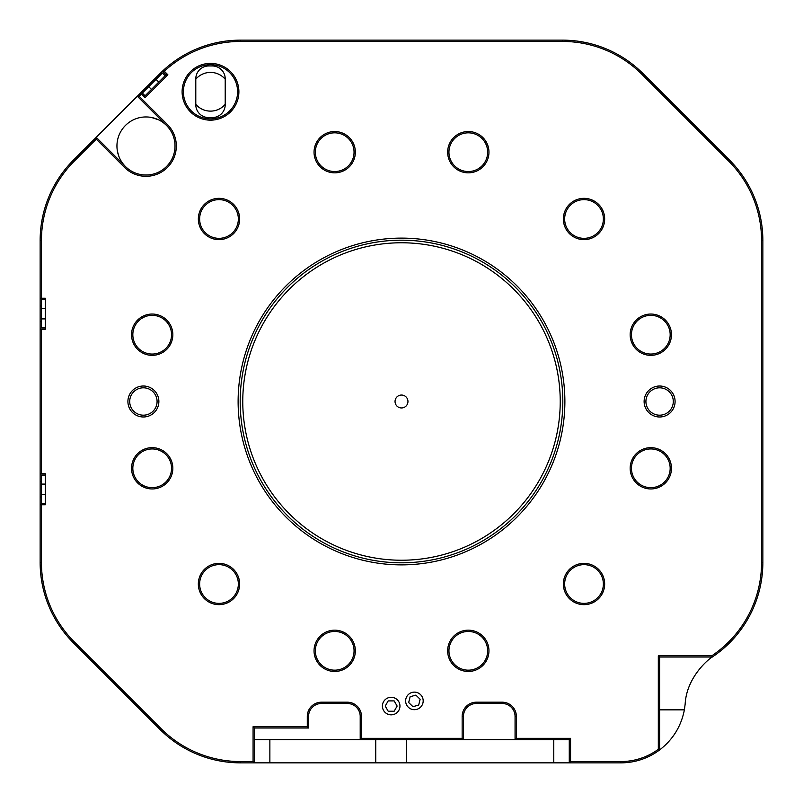 <?xml version="1.0" encoding="UTF-8"?>
<svg xmlns="http://www.w3.org/2000/svg" width="803" height="803" viewBox="0 0 803 803"><rect width="100%" height="100%" fill="white"/><g stroke="black" fill="none" stroke-linecap="round" stroke-linejoin="round"><path stroke-width="1.2" d="M167.436 124.545A30.323 30.323 0 0 1 157.589 174.01A30.323 30.323 0 0 1 124.545 167.436L96.25 139.14L74.328 161.072A112.279 112.279 0 0 0 41.445 240.458L41.445 298.254L40.15 298.254L40.15 329.23L41.445 329.23L41.445 473.77L40.15 473.77L40.15 504.746L41.445 504.746L41.445 562.542A112.279 112.279 0 0 0 74.328 641.928L161.072 728.672A112.279 112.279 0 0 0 240.458 761.555L253.086 761.555L253.086 726.715L307.288 726.715L307.288 716.386A14.193 14.193 0 0 1 321.491 702.193L347.297 702.193A14.193 14.193 0 0 1 361.491 716.386L361.491 738.328L462.157 738.328L462.157 716.386A14.193 14.193 0 0 1 476.35 702.193L502.166 702.193A14.193 14.193 0 0 1 516.359 716.386L516.359 738.328L570.562 738.328L570.562 761.555L620.89 761.555A63.236 63.236 0 0 0 658.319 749.299L658.319 655.74L711.9 655.74A65.816 65.816 0 0 1 712.422 655.378A112.279 112.279 0 0 0 761.555 562.542L761.555 240.458A112.279 112.279 0 0 0 728.672 161.072L641.928 74.328A112.279 112.279 0 0 0 562.542 41.445L240.458 41.445A112.279 112.279 0 0 0 164.304 71.226L167.887 74.809L145.072 97.625L141.428 93.971L139.14 96.25L167.436 124.545L166.522 125.459A29.038 29.038 0 0 0 116.947 145.985A29.038 29.038 0 0 0 157.097 172.816A29.038 29.038 0 0 0 166.522 125.459L137.313 96.25L140.515 93.058L141.428 93.971M238.892 91.773A28.396 28.396 0 0 1 210.496 120.159A28.396 28.396 0 0 1 182.11 91.773A28.396 28.396 0 0 1 210.496 63.377A28.396 28.396 0 0 1 238.892 91.773M183.395 91.773A27.101 27.101 0 0 0 210.496 118.874A27.101 27.101 0 0 0 237.598 91.773A27.101 27.101 0 0 0 210.496 64.672A27.101 27.101 0 0 0 183.395 91.773M195.791 104.35A19.362 19.362 0 0 0 225.211 104.35M118.954 156.595L117.509 151.637L118.954 156.595M158.512 119.788L151.637 117.509L158.512 119.788M157.85 77.55L156.936 76.636L162.447 71.186A113.564 113.564 0 0 1 240.458 40.15L562.542 40.15A113.564 113.564 0 0 1 642.842 73.414L729.586 160.158A113.564 113.564 0 0 1 762.85 240.458L762.85 562.542A113.564 113.564 0 0 1 713.144 656.442A64.531 64.531 0 0 0 712.311 657.025C710.294 657.717 686.585 676.256 685.16 704.06L684.387 709.842C681.155 726.313 672.894 739.683 659.604 749.942A64.531 64.531 0 0 1 620.89 762.85L569.267 762.85L569.267 739.623L254.38 739.623L254.38 762.85L569.267 762.85L570.562 761.555M560.233 401.5A158.733 158.733 0 0 0 401.5 242.767A158.733 158.733 0 0 0 242.767 401.5A158.733 158.733 0 0 0 401.5 560.233A158.733 158.733 0 0 0 560.233 401.5M240.187 401.5A161.313 161.313 0 0 1 401.5 240.187A161.313 161.313 0 0 1 562.813 401.5A161.313 161.313 0 0 1 401.5 562.813A161.313 161.313 0 0 1 240.187 401.5M675.092 401.5A15.488 15.488 0 0 1 659.604 416.988A15.488 15.488 0 0 1 644.116 401.5A15.488 15.488 0 0 1 659.604 386.012A15.488 15.488 0 0 1 675.092 401.5A15.488 15.488 0 0 0 646.646 393.028M406.609 739.623L406.609 762.85M375.744 739.623L375.744 762.85M40.15 298.254L40.15 240.458A113.564 113.564 0 0 1 73.414 160.158L137.313 96.25L139.14 96.25M711.9 655.74L712.311 657.025L659.604 657.025L659.604 749.942L658.319 749.299M40.15 473.77L40.15 329.23M64.521 632.824L63.658 631.72M253.086 761.555L254.38 762.85L240.458 762.85A113.564 113.564 0 0 1 160.158 729.586L73.414 642.842A113.564 113.564 0 0 1 40.15 562.542L40.15 504.746M156.936 76.636L140.515 93.058M161.072 728.672L160.158 729.586L165.308 734.424M45.309 329.23L45.309 327.935L41.445 327.935L41.445 299.549L45.309 299.549L45.309 298.254L45.309 329.23L41.445 329.23M45.309 473.77L45.309 475.065L41.445 475.065L41.445 503.451L45.309 503.451L45.309 504.746L45.309 473.77L41.445 473.77M45.309 504.746L41.445 504.746M45.309 298.254L41.445 298.254M659.604 709.842L684.387 709.842M144.159 96.711L166.06 74.809L162.447 71.186L164.304 71.226M96.25 139.14L96.25 137.313L125.459 166.522L124.545 167.436M225.211 79.186A19.362 19.362 0 0 0 195.791 79.186M225.211 78.865A12.908 12.908 0 0 0 212.303 65.956L208.69 65.956A12.908 12.908 0 0 0 195.791 78.865L195.791 104.681A12.908 12.908 0 0 0 208.69 117.579L212.303 117.579A12.908 12.908 0 0 0 225.211 104.681L225.211 78.865M253.086 726.715L254.38 728.01L254.38 739.623M307.288 726.715L308.583 728.01L254.38 728.01M361.491 738.328L360.206 739.623L360.206 716.386A12.908 12.908 0 0 0 347.297 703.488L321.491 703.488A12.908 12.908 0 0 0 308.583 716.386L308.583 728.01M462.157 738.328L463.441 739.623L463.441 716.386A12.908 12.908 0 0 1 476.35 703.488L502.166 703.488A12.908 12.908 0 0 1 515.064 716.386L515.064 739.623L516.359 738.328M166.06 74.809L167.887 74.809M570.562 738.328L569.267 739.623M658.319 655.74L659.604 657.025M202.918 573.222A19.362 19.362 0 0 0 208.198 600.082A19.362 19.362 0 0 0 235.058 594.802A19.362 19.362 0 0 0 229.778 567.942A19.362 19.362 0 0 0 202.918 573.222M236.132 595.515A20.647 20.647 0 0 1 207.485 601.156A20.647 20.647 0 0 1 201.844 572.499A20.647 20.647 0 0 1 230.501 566.868A20.647 20.647 0 0 1 236.132 595.515M315.378 649.507A19.362 19.362 0 0 0 333.386 670.124A19.362 19.362 0 0 0 354.013 652.126A19.362 19.362 0 0 0 336.005 631.499A19.362 19.362 0 0 0 315.378 649.507M355.297 652.207A20.647 20.647 0 0 1 333.305 671.418A20.647 20.647 0 0 1 314.093 649.416A20.647 20.647 0 0 1 336.096 630.214A20.647 20.647 0 0 1 355.297 652.207M450.925 659.333A19.362 19.362 0 0 0 476.821 668.196A19.362 19.362 0 0 0 485.685 642.29A19.362 19.362 0 0 0 459.778 633.437A19.362 19.362 0 0 0 450.925 659.333M486.839 641.717A20.647 20.647 0 0 1 477.394 669.351A20.647 20.647 0 0 1 449.76 659.905A20.647 20.647 0 0 1 459.216 632.272A20.647 20.647 0 0 1 486.839 641.717M573.222 600.082A19.362 19.362 0 0 0 600.082 594.802A19.362 19.362 0 0 0 594.802 567.942A19.362 19.362 0 0 0 567.942 573.222A19.362 19.362 0 0 0 573.222 600.082M595.515 566.868A20.647 20.647 0 0 1 601.156 595.515A20.647 20.647 0 0 1 572.499 601.156A20.647 20.647 0 0 1 566.868 572.499A20.647 20.647 0 0 1 595.515 566.868M649.507 487.622A19.362 19.362 0 0 0 670.124 469.614A19.362 19.362 0 0 0 652.126 448.987A19.362 19.362 0 0 0 631.499 466.995A19.362 19.362 0 0 0 649.507 487.622M652.207 447.703A20.647 20.647 0 0 1 671.418 469.695A20.647 20.647 0 0 1 649.416 488.907A20.647 20.647 0 0 1 630.214 466.904A20.647 20.647 0 0 1 652.207 447.703M600.082 229.778A19.362 19.362 0 0 0 594.802 202.918A19.362 19.362 0 0 0 567.942 208.198A19.362 19.362 0 0 0 573.222 235.058A19.362 19.362 0 0 0 600.082 229.778M566.868 207.485A20.647 20.647 0 0 1 595.515 201.844A20.647 20.647 0 0 1 601.156 230.501A20.647 20.647 0 0 1 572.499 236.132A20.647 20.647 0 0 1 566.868 207.485M487.622 153.493A19.362 19.362 0 0 0 469.614 132.876A19.362 19.362 0 0 0 448.987 150.874A19.362 19.362 0 0 0 466.995 171.501A19.362 19.362 0 0 0 487.622 153.493M447.703 150.793A20.647 20.647 0 0 1 469.695 131.582A20.647 20.647 0 0 1 488.907 153.584A20.647 20.647 0 0 1 466.904 172.786A20.647 20.647 0 0 1 447.703 150.793M352.075 143.667A19.362 19.362 0 0 0 326.179 134.804A19.362 19.362 0 0 0 317.315 160.71A19.362 19.362 0 0 0 343.222 169.563A19.362 19.362 0 0 0 352.075 143.667M316.161 161.283A20.647 20.647 0 0 1 325.606 133.649A20.647 20.647 0 0 1 353.24 143.095A20.647 20.647 0 0 1 343.784 170.728A20.647 20.647 0 0 1 316.161 161.283M229.778 202.918A19.362 19.362 0 0 0 202.918 208.198A19.362 19.362 0 0 0 208.198 235.058A19.362 19.362 0 0 0 235.058 229.778A19.362 19.362 0 0 0 229.778 202.918M207.485 236.132A20.647 20.647 0 0 1 201.844 207.485A20.647 20.647 0 0 1 230.501 201.844A20.647 20.647 0 0 1 236.132 230.501A20.647 20.647 0 0 1 207.485 236.132M153.493 315.378A19.362 19.362 0 0 0 132.876 333.386A19.362 19.362 0 0 0 150.874 354.013A19.362 19.362 0 0 0 171.501 336.005A19.362 19.362 0 0 0 153.493 315.378M150.793 355.297A20.647 20.647 0 0 1 131.582 333.305A20.647 20.647 0 0 1 153.584 314.093A20.647 20.647 0 0 1 172.786 336.096A20.647 20.647 0 0 1 150.793 355.297M135.908 412.963A13.691 13.691 0 0 0 154.849 408.988A13.691 13.691 0 0 0 150.884 390.037A13.691 13.691 0 0 0 131.933 394.012A13.691 13.691 0 0 0 135.908 412.963M134.924 414.468A15.488 15.488 0 0 0 156.354 409.972A15.488 15.488 0 0 0 151.867 388.532A15.488 15.488 0 0 0 130.427 393.028A15.488 15.488 0 0 0 134.924 414.468M652.116 412.963A13.691 13.691 0 0 0 671.067 408.988A13.691 13.691 0 0 0 667.092 390.037A13.691 13.691 0 0 0 648.151 394.012A13.691 13.691 0 0 0 652.116 412.963M644.116 401.5A15.488 15.488 0 0 0 672.573 409.972M659.333 352.075A19.362 19.362 0 0 0 668.196 326.179A19.362 19.362 0 0 0 642.29 317.315A19.362 19.362 0 0 0 633.437 343.222A19.362 19.362 0 0 0 659.333 352.075M641.717 316.161A20.647 20.647 0 0 1 669.351 325.606A20.647 20.647 0 0 1 659.905 353.24A20.647 20.647 0 0 1 632.272 343.784A20.647 20.647 0 0 1 641.717 316.161M143.667 450.925A19.362 19.362 0 0 0 134.804 476.821A19.362 19.362 0 0 0 160.71 485.685A19.362 19.362 0 0 0 169.563 459.778A19.362 19.362 0 0 0 143.667 450.925M161.283 486.839A20.647 20.647 0 0 1 133.649 477.394A20.647 20.647 0 0 1 143.095 449.76A20.647 20.647 0 0 1 170.728 459.216A20.647 20.647 0 0 1 161.283 486.839M399.954 706.058A8.773 8.773 0 0 0 391.161 697.295A8.773 8.773 0 0 0 382.399 706.078A8.773 8.773 0 0 0 391.181 714.841A8.773 8.773 0 0 0 399.954 706.058M394.163 711.227L397.134 706.058L394.153 700.899L388.19 700.909L385.219 706.078L388.2 711.237L394.163 711.227M412.28 709.42A8.773 8.773 0 0 0 422.92 703.037A8.773 8.773 0 0 0 416.536 692.387A8.773 8.773 0 0 0 405.896 698.771A8.773 8.773 0 0 0 412.28 709.42M408.677 702.545L412.963 706.69L418.694 705.044L420.14 699.262L415.854 695.117L410.122 696.763L408.677 702.545M165.147 75.723L162.417 72.983L156.023 79.367L142.342 93.058L145.072 95.798M407.954 401.5A6.454 6.454 0 0 0 401.5 395.046A6.454 6.454 0 0 0 395.046 401.5A6.454 6.454 0 0 0 401.5 407.954A6.454 6.454 0 0 0 407.954 401.5M238.12 401.5A163.38 163.38 0 0 0 401.5 564.88A163.38 163.38 0 0 0 564.88 401.5A163.38 163.38 0 0 0 401.5 238.12A163.38 163.38 0 0 0 238.12 401.5M269.868 739.623L269.868 762.85M553.779 739.623L553.779 762.85M41.445 321.491L40.15 321.491M41.445 306.003L40.15 306.003M41.445 496.997L40.15 496.997M41.445 481.509L40.15 481.509M146.899 88.501L145.985 87.587M40.15 240.458L41.445 240.458M73.414 160.158L74.328 161.072M41.445 562.542L40.15 562.542M74.328 641.928L73.414 642.842M240.458 761.555L240.458 762.85M307.288 716.386L308.583 716.386M321.491 702.193L321.491 703.488M347.297 702.193L347.297 703.488M361.491 716.386L360.206 716.386M462.157 716.386L463.441 716.386M476.35 702.193L476.35 703.488M502.166 702.193L502.166 703.488M516.359 716.386L515.064 716.386M240.458 40.15L240.458 41.445M562.542 40.15L562.542 41.445M642.842 73.414L641.928 74.328M729.586 160.158L728.672 161.072M620.89 761.555L620.89 762.85M762.85 240.458L761.555 240.458M762.85 562.542L761.555 562.542M713.144 656.442L712.422 655.378M41.445 318.901L45.309 318.901M41.445 308.583L45.309 308.583M41.445 494.417L45.309 494.417M41.445 484.099L45.309 484.099M148.726 86.674L151.466 89.414M156.023 79.367L158.763 82.107"/></g></svg>
